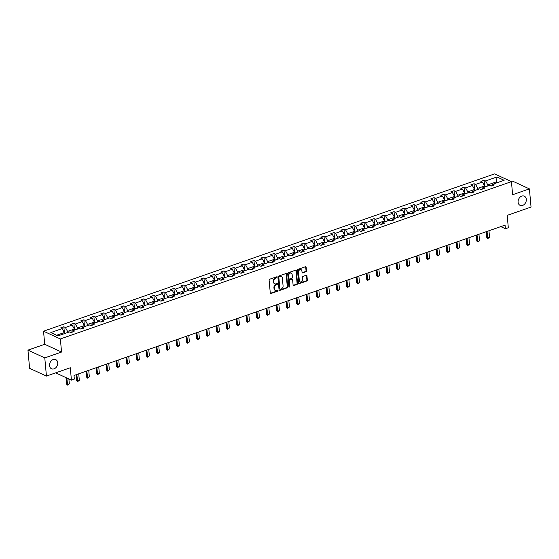 <?xml version="1.0" encoding="UTF-8"?>
<svg xmlns="http://www.w3.org/2000/svg" width="559" height="559" viewBox="0 0 559 559"><rect width="100%" height="100%" fill="white"/><g stroke="black" fill="none" stroke-linecap="round" stroke-linejoin="round"><path stroke-width="0.84" d="M518.102 202.197A5.052 3.899 114.7 0 0 520.094 205.356A5.052 3.899 114.7 0 0 524.426 204.28A5.052 3.899 114.7 0 0 526.312 199.332A5.052 3.899 114.7 0 0 524.321 196.181A5.052 3.899 114.7 0 0 519.989 197.25A5.052 3.899 114.7 0 0 518.102 202.197M49.52 365.621A5.052 3.899 114.7 0 0 51.512 368.772A5.052 3.899 114.7 0 0 55.844 367.703A5.052 3.899 114.7 0 0 57.731 362.756A5.052 3.899 114.7 0 0 55.739 359.598A5.052 3.899 114.7 0 0 51.407 360.674A5.052 3.899 114.7 0 0 49.52 365.621M276.852 277.236A0.545 0.419 114.7 0 0 276.363 276.894L269.676 279.221A0.776 0.601 114.7 0 0 269.11 280.157L270.283 293.007A0.776 0.601 114.7 0 0 270.975 293.496L277.662 291.162A0.545 0.419 114.7 0 0 277.571 290.163L276.705 290.47A2.481 1.915 114.7 0 1 275.461 290.435A2.481 1.915 114.7 0 1 274.483 288.884L274.385 287.815A2.481 1.915 114.7 0 1 276.195 284.831L277.061 284.524A0.545 0.419 114.7 0 0 276.971 283.525L276.104 283.832A2.481 1.915 114.7 0 1 274.86 283.797A2.481 1.915 114.7 0 1 273.882 282.246L273.784 281.177A2.481 1.915 114.7 0 1 275.587 278.193L276.453 277.893A0.545 0.419 114.7 0 0 276.852 277.236M274.637 283.672A2.481 1.915 114.7 0 1 274.406 283.588A2.481 1.915 114.7 0 1 273.428 282.036L273.33 280.967A2.481 1.915 114.7 0 1 275.133 277.984L275.999 277.683A0.545 0.419 114.7 0 0 276.363 276.894M270.388 293.321A0.776 0.601 114.7 0 0 270.521 293.286L277.208 290.953A0.545 0.419 114.7 0 0 277.571 290.163M275.245 290.31A2.481 1.915 114.7 0 1 275.007 290.226A2.481 1.915 114.7 0 1 274.029 288.675L273.931 287.606A2.481 1.915 114.7 0 1 275.741 284.622L276.607 284.314A0.545 0.419 114.7 0 0 276.971 283.525M46.432 376.074L29.606 368.318L27.95 350.137L44.783 357.893L46.432 376.074L70.294 367.752L71.419 380.113L74.34 379.093L74.005 375.459L505.07 225.123L505.399 228.757L508.313 227.737L507.195 215.383L531.05 207.061L529.394 188.879L512.568 181.123L511.282 181.57M305.927 271.772A0.776 0.601 114.7 0 0 306.486 270.842L306.157 267.237A0.776 0.601 114.7 0 0 305.466 266.741L298.038 269.333A0.776 0.601 114.7 0 0 297.472 270.263L298.639 283.113A0.776 0.601 114.7 0 0 299.338 283.609L306.765 281.016A0.776 0.601 114.7 0 0 307.331 280.08L306.933 275.727A0.776 0.601 114.7 0 0 306.241 275.238L303.062 276.342A0.776 0.601 114.7 0 0 302.496 277.278L302.692 279.437A2.075 1.6 114.7 0 1 301.916 281.463A2.075 1.6 114.7 0 1 300.141 281.904A2.075 1.6 114.7 0 1 299.324 280.611L298.555 272.156A2.075 1.6 114.7 0 1 299.324 270.123A2.075 1.6 114.7 0 1 301.105 269.683A2.075 1.6 114.7 0 1 301.923 270.975L302.049 272.387A0.776 0.601 114.7 0 0 302.747 272.883L305.927 271.772L305.466 271.562A0.776 0.601 114.7 0 0 306.032 270.633L305.703 267.027A0.776 0.601 114.7 0 0 305.598 266.713M44.783 357.893L61.553 352.044L60.358 338.957L511.436 181.64L512.624 194.728L529.394 188.879M286.578 274.064A0.776 0.601 114.7 0 0 285.887 273.568L278.459 276.16A0.776 0.601 114.7 0 0 277.893 277.096L279.06 289.939A0.776 0.601 114.7 0 0 279.759 290.435L287.186 287.843A0.776 0.601 114.7 0 0 287.752 286.914L286.578 274.064L286.124 273.854A0.776 0.601 114.7 0 0 286.019 273.54M288.248 272.75L295.676 270.158A0.776 0.601 114.7 0 1 296.368 270.647L297.542 283.497A0.776 0.601 114.7 0 1 296.976 284.433L293.796 285.537A0.776 0.601 114.7 0 1 293.105 285.041L292.63 279.835A0.776 0.601 114.7 0 0 291.931 279.339L289.821 280.073A0.776 0.601 114.7 0 0 289.262 281.009L289.751 286.432A0.545 0.419 114.7 0 1 288.87 286.739L287.682 273.679A0.776 0.601 114.7 0 1 288.248 272.75M491.536 185.909L492.786 184.239L494.317 184.945L491.109 186.063L489.586 185.357L482.787 187.733L484.311 188.432L481.103 189.55L479.58 188.851L472.781 191.22L474.305 191.919L471.097 193.044L469.574 192.338L462.775 194.707L464.298 195.412L461.091 196.53L459.568 195.825L452.769 198.2L454.292 198.899L451.085 200.017L449.562 199.318L442.763 201.687L444.286 202.393L441.079 203.511L439.556 202.805L432.757 205.181L434.28 205.88L431.073 206.998L429.55 206.299L422.751 208.668L424.274 209.366L421.067 210.484L419.543 209.786L412.745 212.154L414.268 212.86L411.068 213.978L409.537 213.272L402.746 215.648L404.269 216.347L401.062 217.465L399.538 216.766L392.739 219.135L394.263 219.841L391.055 220.959L389.532 220.253L382.733 222.622L384.257 223.327L381.049 224.445L379.526 223.74L372.727 226.115L374.25 226.814L371.043 227.932L369.52 227.233L362.721 229.602L364.244 230.308L361.037 231.426L359.514 230.72L352.715 233.096L354.238 233.795L351.031 234.913L349.508 234.214L342.709 236.583L344.232 237.282L341.025 238.407L339.502 237.701L332.703 240.07L334.226 240.775L331.019 241.893L329.496 241.188L322.697 243.563L324.227 244.262L321.02 245.38L319.496 244.681L312.698 247.05L314.221 247.756L311.014 248.874L309.49 248.168L302.692 250.537L304.215 251.243L301.008 252.361L299.484 251.662L292.685 254.031L294.209 254.729L291.001 255.847L289.478 255.149L282.679 257.517L284.203 258.223L280.995 259.341L279.472 258.635L272.673 261.011L274.196 261.71L270.989 262.828L269.466 262.129L262.667 264.498L264.19 265.204L260.983 266.322L259.46 265.616L252.661 267.985L254.184 268.69L250.977 269.808L249.454 269.103L242.655 271.478L244.178 272.177L240.978 273.295L239.448 272.596L232.649 274.965L234.179 275.671L230.972 276.789L229.449 276.083L222.65 278.459L224.173 279.158L220.966 280.276L219.442 279.577L212.644 281.946L214.167 282.644L210.96 283.762L209.436 283.064L202.637 285.432L204.161 286.138L200.954 287.256L199.43 286.55L192.631 288.926L194.155 289.625L190.947 290.743L189.424 290.044L182.625 292.413L184.149 293.119L180.941 294.237L179.418 293.531L172.619 295.9L174.142 296.605L170.935 297.723L169.412 297.025L162.613 299.393L164.136 300.092L160.929 301.21L159.406 300.511L152.607 302.88L154.137 303.586L150.93 304.704L149.4 303.998L142.608 306.374L144.131 307.073L140.924 308.191L139.401 307.492L132.602 309.861L134.125 310.559L130.918 311.684L129.395 310.979L122.596 313.347L124.119 314.053L120.912 315.171L119.388 314.465L112.59 316.841L114.113 317.54L110.906 318.658L109.382 317.959L102.583 320.328L104.107 321.034L100.9 322.152L99.376 321.446L92.577 323.815L94.101 324.52L90.893 325.638L89.37 324.94L82.571 327.308L84.095 328.007L80.887 329.125L79.364 328.426L72.565 330.795L74.088 331.501L70.881 332.619L69.358 331.913L58.01 335.875L50.82 332.563L62.175 328.601L60.651 327.902L63.859 326.784L65.382 327.483L72.181 325.114L70.658 324.409L73.865 323.291L75.388 323.996L82.187 321.628L80.664 320.922L83.864 319.804L85.394 320.51L92.193 318.134L90.663 317.435L93.87 316.317L95.393 317.016L102.192 314.647L100.669 313.941L103.876 312.823L105.399 313.529L112.198 311.153L110.675 310.455L113.882 309.337L115.406 310.035L122.204 307.667L120.681 306.968L123.888 305.85L125.412 306.549L132.21 304.18L130.687 303.474L133.894 302.356L135.418 303.062L142.217 300.686L140.693 299.987L143.901 298.869L145.424 299.568L152.223 297.199L150.699 296.494L153.907 295.376L155.43 296.081L162.229 293.713L160.706 293.007L163.913 291.889L165.436 292.588L172.235 290.219L170.705 289.52L173.912 288.402L175.442 289.101L182.234 286.732L180.711 286.026L183.918 284.908L185.441 285.614L192.24 283.238L190.717 282.54L193.924 281.422L195.447 282.12L202.246 279.752L200.723 279.053L203.93 277.928L205.453 278.634L212.252 276.265L210.729 275.559L213.936 274.441L215.46 275.147L222.258 272.771L220.735 272.072L223.942 270.954L225.466 271.653L232.264 269.284L230.741 268.579L233.948 267.461L235.472 268.166L242.271 265.791L240.747 265.092L243.955 263.974L245.478 264.673L252.277 262.304L250.753 261.605L253.961 260.487L255.484 261.186L262.283 258.817L260.753 258.111L263.96 256.993L265.483 257.699L272.282 255.323L270.759 254.624L273.966 253.506L275.489 254.205L282.288 251.836L280.765 251.131L283.972 250.013L285.495 250.718L292.294 248.35L290.771 247.644L293.978 246.526L295.501 247.232L302.3 244.856L300.777 244.157L303.984 243.039L305.507 243.738L312.306 241.369L310.783 240.663L313.99 239.545L315.514 240.251L322.312 237.875L320.789 237.177L323.996 236.059L325.52 236.757L332.319 234.389L330.795 233.69L334.002 232.565L335.526 233.271L342.325 230.902L340.801 230.196L344.002 229.078L345.532 229.784L352.324 227.408L350.8 226.709L354.008 225.591L355.531 226.29L362.33 223.921L360.807 223.216L364.014 222.098L365.537 222.803L372.336 220.435L370.813 219.729L374.02 218.611L375.543 219.31L382.342 216.941L380.819 216.242L384.026 215.124L385.549 215.823L392.348 213.454L390.825 212.748L394.032 211.63L395.555 212.336L402.354 209.96L400.831 209.262L404.038 208.144L405.561 208.842L412.36 206.474L410.837 205.768L414.044 204.65L415.568 205.356L422.366 202.987L420.843 202.281L424.05 201.163L425.574 201.869L432.373 199.493L430.842 198.794L434.05 197.676L435.58 198.375L442.372 196.006L440.848 195.301L444.056 194.183L445.579 194.888L452.378 192.513L450.854 191.814L454.062 190.696L455.585 191.395L462.384 189.026L460.861 188.327L464.068 187.209L465.591 187.908L472.39 185.539L470.867 184.833L474.074 183.715L475.597 184.421L482.396 182.045L480.873 181.347L484.08 180.229L485.603 180.927L496.958 176.972L504.141 180.284L492.786 184.239M60.358 338.957L43.532 331.201L494.603 173.884L511.436 181.64M477.882 189.438L477.784 188.355L484.583 185.979L484.681 187.069M484.583 185.979L482.396 182.045M477.784 188.355L475.597 184.421M481.53 189.403L482.787 187.733M467.876 192.932L467.778 191.842L474.577 189.473L474.675 190.556M474.577 189.473L472.39 185.539M467.778 191.842L465.591 187.908M471.523 192.89L472.781 191.22M457.877 196.419L457.772 195.329L464.571 192.96L464.676 194.05M464.571 192.96L462.384 189.026M457.772 195.329L455.585 191.395M461.517 196.384L462.775 194.707M447.871 199.905L447.773 198.822L454.572 196.447L454.67 197.537M454.572 196.447L452.378 192.513M447.773 198.822L445.579 194.888M451.511 199.87L452.769 198.2M437.865 203.399L437.767 202.309L444.566 199.94L444.664 201.023M444.566 199.94L442.372 196.006M437.767 202.309L435.58 198.375M441.505 203.357L442.763 201.687M427.859 206.886L427.761 205.803L434.56 203.427L434.657 204.517M434.56 203.427L432.373 199.493M427.761 205.803L425.574 201.869M431.499 206.851L432.757 205.181M417.852 210.373L417.755 209.29L424.554 206.921L424.651 208.004M424.554 206.921L422.366 202.987M417.755 209.29L415.568 205.356M421.5 210.338L422.751 208.668M407.846 213.866L407.749 212.776L414.547 210.408L414.645 211.498M414.547 210.408L412.36 206.474M407.749 212.776L405.561 208.842M411.494 213.831L412.745 212.154M397.84 217.353L397.742 216.27L404.541 213.894L404.639 214.984M404.541 213.894L402.354 209.96M397.742 216.27L395.555 212.336M401.488 217.318L402.746 215.648M387.834 220.847L387.736 219.757L394.535 217.388L394.633 218.471M394.535 217.388L392.348 213.454M387.736 219.757L385.549 215.823M391.482 220.805L392.739 219.135M377.835 224.334L377.73 223.244L384.529 220.875L384.627 221.965M384.529 220.875L382.342 216.941M377.73 223.244L375.543 219.31M381.476 224.299L382.733 222.622M367.829 227.82L367.731 226.737L374.523 224.369L374.628 225.452M374.523 224.369L372.336 220.435M367.731 226.737L365.537 222.803M371.469 227.786L372.727 226.115M357.823 231.314L357.725 230.224L364.524 227.855L364.622 228.938M364.524 227.855L362.33 223.921M357.725 230.224L355.531 226.29M361.463 231.272L362.721 229.602M347.817 234.801L347.719 233.718L354.518 231.342L354.616 232.432M354.518 231.342L352.324 227.408M347.719 233.718L345.532 229.784M351.457 234.766L352.715 233.096M337.811 238.295L337.713 237.205L344.512 234.836L344.61 235.919M344.512 234.836L342.325 230.902M337.713 237.205L335.526 233.271M341.458 238.253L342.709 236.583M327.805 241.781L327.707 240.691L334.506 238.323L334.603 239.413M334.506 238.323L332.319 234.389M327.707 240.691L325.52 236.757M331.452 241.747L332.703 240.07M317.798 245.268L317.701 244.185L324.499 241.809L324.597 242.899M324.499 241.809L322.312 237.875M317.701 244.185L315.514 240.251M321.446 245.233L322.697 243.563M307.792 248.762L307.695 247.672L314.493 245.303L314.591 246.386M314.493 245.303L312.306 241.369M307.695 247.672L305.507 243.738M311.44 248.72L312.698 247.05M297.786 252.249L297.688 251.166L304.487 248.79L304.585 249.88M304.487 248.79L302.3 244.856M297.688 251.166L295.501 247.232M301.434 252.214L302.692 250.537M287.787 255.736L287.682 254.652L294.481 252.284L294.586 253.367M294.481 252.284L292.294 248.35M287.682 254.652L285.495 250.718M291.428 255.701L292.685 254.031M277.781 259.229L277.683 258.139L284.475 255.77L284.58 256.854M284.475 255.77L282.288 251.836M277.683 258.139L275.489 254.205M281.422 259.187L282.679 257.517M267.775 262.716L267.677 261.633L274.476 259.257L274.574 260.347M274.476 259.257L272.282 255.323M267.677 261.633L265.483 257.699M271.415 262.681L272.673 261.011M257.769 266.21L257.671 265.12L264.47 262.751L264.568 263.834M264.47 262.751L262.283 258.817M257.671 265.12L255.484 261.186M261.409 266.168L262.667 264.498M247.763 269.697L247.665 268.606L254.464 266.238L254.562 267.328M254.464 266.238L252.277 262.304M247.665 268.606L245.478 264.673M251.41 269.662L252.661 267.985M237.757 273.183L237.659 272.1L244.458 269.731L244.556 270.815M244.458 269.731L242.271 265.791M237.659 272.1L235.472 268.166M241.404 273.148L242.655 271.478M227.751 276.677L227.653 275.587L234.452 273.218L234.549 274.301M234.452 273.218L232.264 269.284M227.653 275.587L225.466 271.653M231.398 276.635L232.649 274.965M217.744 280.164L217.647 279.081L224.445 276.705L224.543 277.795M224.445 276.705L222.258 272.771M217.647 279.081L215.46 275.147M221.392 280.129L222.65 278.459M207.745 283.651L207.641 282.568L214.439 280.199L214.537 281.282M214.439 280.199L212.252 276.265M207.641 282.568L205.453 278.634M211.386 283.616L212.644 281.946M197.739 287.144L197.634 286.054L204.433 283.686L204.538 284.776M204.433 283.686L202.246 279.752M197.634 286.054L195.447 282.12M201.38 287.109L202.637 285.432M187.733 290.631L187.635 289.548L194.434 287.172L194.532 288.262M194.434 287.172L192.24 283.238M187.635 289.548L185.441 285.614M191.374 290.596L192.631 288.926M177.727 294.125L177.629 293.035L184.428 290.666L184.526 291.749M184.428 290.666L182.234 286.732M177.629 293.035L175.442 289.101M181.368 294.083L182.625 292.413M167.721 297.612L167.623 296.529L174.422 294.153L174.52 295.243M174.422 294.153L172.235 290.219M167.623 296.529L165.436 292.588M171.361 297.577L172.619 295.9M157.715 301.098L157.617 300.015L164.416 297.647L164.514 298.73M164.416 297.647L162.229 293.713M157.617 300.015L155.43 296.081M161.362 301.063L162.613 299.393M147.709 304.592L147.611 303.502L154.41 301.133L154.508 302.216M154.41 301.133L152.223 297.199M147.611 303.502L145.424 299.568M151.356 304.55L152.607 302.88M137.703 308.079L137.605 306.996L144.404 304.62L144.501 305.71M144.404 304.62L142.217 300.686M137.605 306.996L135.418 303.062M141.35 308.044L142.608 306.374M127.697 311.573L127.599 310.483L134.398 308.114L134.495 309.197M134.398 308.114L132.21 304.18M127.599 310.483L125.412 306.549M131.344 311.531L132.602 309.861M117.697 315.059L117.593 313.969L124.391 311.601L124.489 312.691M124.391 311.601L122.204 307.667M117.593 313.969L115.406 310.035M121.338 315.024L122.596 313.347M107.691 318.546L107.594 317.463L114.385 315.087L114.49 316.177M114.385 315.087L112.198 311.153M107.594 317.463L105.399 313.529M111.332 318.511L112.59 316.841M97.685 322.04L97.587 320.95L104.386 318.581L104.484 319.664M104.386 318.581L102.192 314.647M97.587 320.95L95.393 317.016M101.326 321.998L102.583 320.328M87.679 325.527L87.581 324.444L94.38 322.068L94.478 323.158M94.38 322.068L92.193 318.134M87.581 324.444L85.394 320.51M91.32 325.492L92.577 323.815M77.673 329.013L77.575 327.93L84.374 325.562L84.472 326.645M84.374 325.562L82.187 321.628M77.575 327.93L75.388 323.996M81.321 328.978L82.571 327.308M67.667 332.507L67.569 331.417L74.368 329.048L74.466 330.131M74.368 329.048L72.181 325.114M67.569 331.417L65.382 327.483M71.314 332.465L72.565 330.795M56.627 335.239L64.362 332.535L64.46 333.625M64.362 332.535L62.175 328.601M61.553 352.044L44.72 344.288L27.95 350.137M44.72 344.288L43.532 331.201M55.662 372.853L71.419 380.113M500.766 226.626L505.399 228.757M497.831 182.479L496.448 181.843L487.79 184.861L487.888 185.951M496.546 182.933L496.958 176.972M487.79 184.861L485.603 180.927M65.864 333.136L64.418 333.164L63.859 326.784M74.445 329.67L73.865 323.291M85.876 326.156L84.43 326.19L83.864 319.804M95.882 322.669L94.436 322.697L93.87 316.317M104.456 319.203L103.876 312.823M115.895 315.688L114.448 315.723L113.882 309.337M124.468 312.222L123.888 305.85M134.474 308.736L133.894 302.356M145.906 305.221L144.46 305.249L143.901 298.869M154.487 301.755L153.907 295.376M165.918 298.24L164.472 298.275L163.913 291.889M174.499 294.775L173.912 288.402M184.498 291.288L183.918 284.908M195.936 287.773L194.49 287.801L193.924 281.422M204.51 284.307L203.93 277.928M214.516 280.821L213.936 274.441M225.948 277.306L224.501 277.334L223.942 270.954M234.528 273.84L233.948 267.461M245.96 270.325L244.514 270.36L243.955 263.974M254.541 266.86L253.961 260.487M264.54 263.373L263.96 256.993M275.978 259.858L274.532 259.886L273.966 253.506M284.552 256.392L283.972 250.013M295.99 252.878L294.544 252.913L293.978 246.526M305.997 249.391L304.543 249.419L303.984 243.039M314.57 245.925L313.99 239.545M326.002 242.41L324.555 242.445L323.996 236.059M334.582 238.945L334.002 232.565M344.589 235.458L344.002 229.078M354.588 231.964L354.008 225.591M364.594 228.477L364.014 222.098M376.032 224.963L374.586 224.998L374.02 218.611M386.038 221.476L384.592 221.504L384.026 215.124M394.612 218.01L394.032 211.63M406.044 214.495L404.597 214.523L404.038 208.144M414.624 211.029L414.044 204.65M424.63 207.543L424.05 201.163M434.629 204.049L434.05 197.676M444.636 200.562L444.056 194.183M456.074 197.047L454.628 197.082L454.062 190.696M466.08 193.554L464.634 193.589L464.068 187.209M474.654 190.095L474.074 183.715M486.085 186.58L484.639 186.608L484.08 180.229M279.172 290.254A0.776 0.601 114.7 0 0 279.304 290.226L286.732 287.633A0.776 0.601 114.7 0 0 287.298 286.704L286.124 273.854M279.241 276.922A0.545 0.419 114.7 0 0 278.843 277.571L279.87 288.849A0.545 0.419 114.7 0 0 280.359 289.192L281.275 288.877A2.481 1.915 114.7 0 0 283.078 285.887L282.379 278.179A2.481 1.915 114.7 0 0 281.401 276.635A2.481 1.915 114.7 0 0 280.157 276.6L278.787 276.712A0.545 0.419 114.7 0 0 278.389 277.362L278.843 277.571M280.087 289.185L279.633 288.975A0.545 0.419 114.7 0 1 279.416 288.64L278.389 277.362M281.163 276.544A2.481 1.915 114.7 0 0 280.946 276.425A2.481 1.915 114.7 0 0 279.703 276.391L280.157 276.6M278.787 276.712L279.703 276.391M293.209 285.356A0.776 0.601 114.7 0 0 293.342 285.328L296.522 284.224A0.776 0.601 114.7 0 0 297.088 283.287L295.914 270.437A0.776 0.601 114.7 0 0 295.809 270.123M292.064 279.311A0.776 0.601 114.7 0 0 291.477 279.13L289.366 279.863A0.776 0.601 114.7 0 0 288.807 280.8L289.296 286.222L289.751 286.432M288.905 286.879A0.545 0.419 114.7 0 0 289.296 286.222M292.133 274.427A2.075 1.6 114.7 0 0 291.316 273.134A2.075 1.6 114.7 0 0 289.541 273.575A2.075 1.6 114.7 0 0 288.765 275.601L289.038 278.585A0.776 0.601 114.7 0 0 289.73 279.074L291.84 278.34A0.776 0.601 114.7 0 0 292.406 277.411L292.133 274.427M291.078 273.051A2.075 1.6 114.7 0 0 290.862 272.925A2.075 1.6 114.7 0 0 289.087 273.365A2.075 1.6 114.7 0 0 288.311 275.391L288.765 275.601M289.143 278.899A0.776 0.601 114.7 0 1 288.584 278.375L288.311 275.391M302.16 272.701A0.776 0.601 114.7 0 0 302.286 272.673L305.466 271.562M300.868 269.606A2.075 1.6 114.7 0 0 300.651 269.473A2.075 1.6 114.7 0 0 298.869 269.913A2.075 1.6 114.7 0 0 298.101 271.947L298.555 272.156M299.924 281.778A2.075 1.6 114.7 0 1 299.687 281.694A2.075 1.6 114.7 0 1 298.869 280.401L298.101 271.947M298.751 283.427A0.776 0.601 114.7 0 0 298.883 283.399L306.311 280.807A0.776 0.601 114.7 0 0 306.877 279.87L306.479 275.517A0.776 0.601 114.7 0 0 306.367 275.203M65.99 377.611L66.577 384.117L67.401 384.494L69.323 383.823L68.876 378.939M69.323 383.823L67.625 385.116L66.577 384.117M66.807 377.989L67.625 385.116M75.87 329.642L74.424 329.677M76.052 374.747L76.583 380.623L77.408 381L79.329 380.33L78.735 373.81M79.329 380.33L77.631 381.622L76.583 380.623M76.814 374.481L77.631 381.622M86.058 371.253L86.589 377.136L87.407 377.514L89.335 376.843L88.741 370.317M89.335 376.843L87.637 378.136L86.589 377.136M86.813 370.994L87.637 378.136M96.064 367.766L96.595 373.65L97.413 374.027L99.341 373.356L98.747 366.83M99.341 373.356L97.643 374.642L96.595 373.65M96.819 367.501L97.643 374.642M105.889 319.175L104.442 319.21M106.063 364.279L106.601 370.156L107.419 370.533L109.347 369.862L108.753 363.343M109.347 369.862L107.642 371.155L106.601 370.156M106.825 364.014L107.642 371.155M116.069 360.786L116.607 366.669L117.425 367.046L119.347 366.376L118.753 359.849M119.347 366.376L117.649 367.668L116.607 366.669M116.831 360.52L117.649 367.668M125.901 312.195L124.454 312.229M126.075 357.299L126.613 363.182L127.431 363.56L129.353 362.882L128.759 356.363M129.353 362.882L127.655 364.175L126.613 363.182M126.837 357.033L127.655 364.175M135.907 308.708L134.453 308.743M136.082 353.812L136.62 359.689L137.437 360.066L139.359 359.395L138.765 352.876M139.359 359.395L137.661 360.688L136.62 359.689M136.843 353.547L137.661 360.688M146.088 350.318L146.626 356.202L147.443 356.579L149.365 355.908L148.771 349.382M149.365 355.908L147.667 357.201L146.626 356.202M146.849 350.053L147.667 357.201M155.912 301.727L154.466 301.762M156.094 346.832L156.625 352.708L157.449 353.085L159.371 352.415L158.777 345.895M159.371 352.415L157.673 353.707L156.625 352.708M156.855 346.566L157.673 353.707M166.1 343.338L166.631 349.221L167.448 349.599L169.377 348.928L168.783 342.401M169.377 348.928L167.679 350.22L166.631 349.221M166.862 343.072L167.679 350.22M175.924 294.754L174.478 294.782M176.106 339.851L176.637 345.735L177.455 346.112L179.383 345.441L178.789 338.915M179.383 345.441L177.685 346.727L176.637 345.735M176.861 339.586L177.685 346.727M185.93 291.26L184.484 291.295M186.105 336.364L186.643 342.241L187.461 342.618L189.389 341.947L188.795 335.428M189.389 341.947L187.691 343.24L186.643 342.241M186.867 336.099L187.691 343.24M196.111 332.871L196.649 338.754L197.467 339.131L199.388 338.461L198.801 331.934M199.388 338.461L197.69 339.753L196.649 338.754M196.873 332.605L197.69 339.753M205.943 284.279L204.496 284.314M206.117 329.384L206.655 335.26L207.473 335.638L209.394 334.967L208.8 328.447M209.394 334.967L207.696 336.259L206.655 335.26M206.879 329.118L207.696 336.259M215.949 280.793L214.495 280.828M216.123 325.897L216.661 331.773L217.479 332.151L219.401 331.48L218.807 324.961M219.401 331.48L217.703 332.773L216.661 331.773M216.885 325.631L217.703 332.773M226.129 322.403L226.668 328.287L227.485 328.664L229.407 327.993L228.813 321.467M229.407 327.993L227.709 329.279L226.668 328.287M226.891 322.138L227.709 329.279M235.954 273.812L234.507 273.847M236.136 318.916L236.667 324.793L237.491 325.17L239.413 324.499L238.819 317.98M239.413 324.499L237.715 325.792L236.667 324.793M236.897 318.651L237.715 325.792M246.142 315.423L246.673 321.306L247.497 321.684L249.419 321.013L248.825 314.486M249.419 321.013L247.721 322.305L246.673 321.306M246.903 315.157L247.721 322.305M255.966 266.832L254.52 266.867M256.148 311.936L256.679 317.819L257.496 318.197L259.425 317.526L258.831 311M259.425 317.526L257.727 318.812L256.679 317.819M256.902 311.67L257.727 318.812M265.972 263.345L264.526 263.38M266.154 308.449L266.685 314.326L267.502 314.703L269.431 314.032L268.837 307.513M269.431 314.032L267.733 315.325L266.685 314.326M266.909 308.184L267.733 315.325M276.153 304.955L276.691 310.839L277.509 311.216L279.437 310.545L278.843 304.019M279.437 310.545L277.739 311.838L276.691 310.839M276.915 304.69L277.739 311.838M285.984 256.364L284.538 256.399M286.159 301.469L286.697 307.345L287.515 307.723L289.436 307.052L288.842 300.532M289.436 307.052L287.738 308.344L286.697 307.345M286.921 301.203L287.738 308.344M296.165 297.975L296.703 303.858L297.521 304.236L299.442 303.565L298.848 297.039M299.442 303.565L297.744 304.858L296.703 303.858M296.927 297.716L297.744 304.858M306.171 294.488L306.709 300.372L307.527 300.749L309.448 300.078L308.854 293.552M309.448 300.078L307.75 301.364L306.709 300.372M306.933 294.223L307.75 301.364M315.996 245.897L314.549 245.932M316.177 291.001L316.715 296.878L317.533 297.255L319.455 296.584L318.861 290.065M319.455 296.584L317.757 297.877L316.715 296.878M316.939 290.736L317.757 297.877M326.183 287.508L326.715 293.391L327.539 293.768L329.461 293.098L328.867 286.571M329.461 293.098L327.763 294.39L326.715 293.391M326.945 287.242L327.763 294.39M336.008 238.917L334.562 238.952M336.19 284.021L336.721 289.904L337.545 290.282L339.467 289.604L338.873 283.085M339.467 289.604L337.769 290.897L336.721 289.904M336.951 283.755L337.769 290.897M346.014 235.43L344.568 235.465M346.196 280.534L346.727 286.411L347.544 286.788L349.473 286.117L348.879 279.598M349.473 286.117L347.775 287.41L346.727 286.411M346.95 280.269L347.775 287.41M356.02 231.943L354.574 231.971M356.202 277.04L356.733 282.924L357.55 283.301L359.479 282.63L358.885 276.104M359.479 282.63L357.781 283.923L356.733 282.924M356.956 276.775L357.781 283.923M366.026 228.449L364.58 228.484M366.201 273.554L366.739 279.43L367.556 279.807L369.485 279.137L368.891 272.617M369.485 279.137L367.78 280.429L366.739 279.43M366.963 273.288L367.78 280.429M376.207 270.06L376.745 275.943L377.563 276.321L379.484 275.65L378.89 269.124M379.484 275.65L377.786 276.943L376.745 275.943M376.969 269.794L377.786 276.943M386.213 266.573L386.751 272.457L387.569 272.834L389.49 272.163L388.896 265.637M389.49 272.163L387.792 273.449L386.751 272.457M386.975 266.308L387.792 273.449M396.045 217.982L394.591 218.017M396.219 263.086L396.757 268.963L397.575 269.34L399.496 268.669L398.902 262.15M399.496 268.669L397.798 269.962L396.757 268.963M396.981 262.821L397.798 269.962M406.225 259.593L406.763 265.476L407.581 265.853L409.502 265.183L408.909 258.656M409.502 265.183L407.804 266.475L406.763 265.476M406.987 259.327L407.804 266.475M416.05 211.002L414.603 211.036M416.231 256.106L416.762 261.982L417.587 262.36L419.509 261.689L418.915 255.17M419.509 261.689L417.811 262.982L416.762 261.982M416.993 255.84L417.811 262.982M426.056 207.515L424.609 207.55M426.238 252.612L426.769 258.496L427.586 258.873L429.515 258.202L428.921 251.683M429.515 258.202L427.817 259.495L426.769 258.496M426.999 252.354L427.817 259.495M436.062 204.028L434.616 204.056M436.244 249.125L436.775 255.009L437.592 255.386L439.521 254.715L438.927 248.189M439.521 254.715L437.823 256.001L436.775 255.009M436.998 248.86L437.823 256.001M446.068 200.534L444.622 200.569M446.243 245.639L446.781 251.515L447.598 251.892L449.527 251.222L448.933 244.702M449.527 251.222L447.829 252.514L446.781 251.515M447.004 245.373L447.829 252.514M456.249 242.145L456.787 248.028L457.604 248.406L459.526 247.735L458.939 241.208M459.526 247.735L457.828 249.028L456.787 248.028M457.01 241.879L457.828 249.028M466.255 238.658L466.793 244.542L467.61 244.919L469.532 244.248L468.938 237.722M469.532 244.248L467.834 245.534L466.793 244.542M467.017 238.393L467.834 245.534M476.086 190.067L474.633 190.102M476.261 235.171L476.799 241.048L477.617 241.425L479.538 240.754L478.944 234.235M479.538 240.754L477.84 242.047L476.799 241.048M477.023 234.906L477.84 242.047M486.267 231.678L486.805 237.561L487.623 237.938L489.544 237.268L488.95 230.741M489.544 237.268L487.846 238.56L486.805 237.561M487.029 231.412L487.846 238.56M275.133 277.984L275.587 278.193M273.33 280.967L273.784 281.177M273.428 282.036L273.882 282.246M276.607 284.314L277.061 284.524M275.741 284.622L276.195 284.831M273.931 287.606L274.385 287.815M274.029 288.675L274.483 288.884M277.208 290.953L277.662 291.162M270.521 293.286L270.975 293.496M275.999 277.683L276.453 277.893M287.298 286.704L287.752 286.914M286.732 287.633L287.186 287.843M279.304 290.226L279.759 290.435M279.416 288.64L279.87 288.849M295.914 270.437L296.368 270.647M297.088 283.287L297.542 283.497M296.522 284.224L296.976 284.433M293.342 285.328L293.796 285.537M291.477 279.13L291.931 279.339M289.366 279.863L289.821 280.073M288.807 280.8L289.262 281.009M288.584 278.375L289.038 278.585M302.286 272.673L302.747 272.883M298.869 280.401L299.324 280.611M306.479 275.517L306.933 275.727M306.877 279.87L307.331 280.08M306.311 280.807L306.765 281.016M298.883 283.399L299.338 283.609M305.703 267.027L306.157 267.237M306.032 270.633L306.486 270.842M274.406 283.588L274.86 283.797M275.007 290.226L275.461 290.435M280.946 276.425L281.401 276.635M291.868 279.144L292.322 279.353M290.862 272.925L291.316 273.134M288.891 278.857L289.345 279.067M300.651 269.473L301.105 269.683M299.687 281.694L300.141 281.904"/></g></svg>
